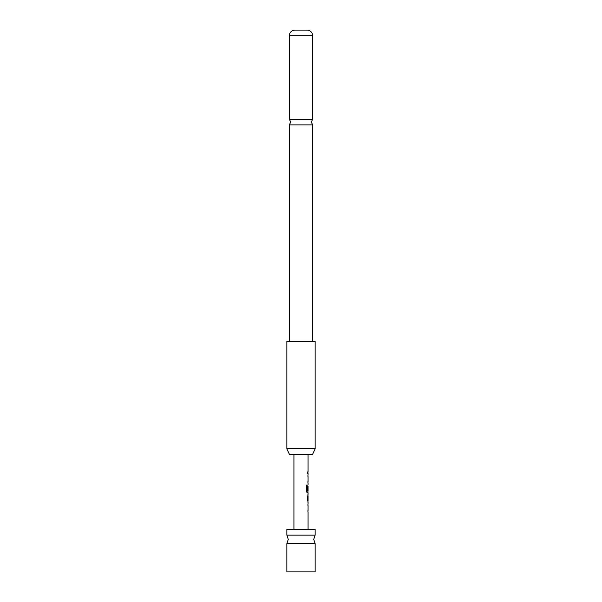 <?xml version="1.0" encoding="UTF-8"?>
<svg xmlns="http://www.w3.org/2000/svg" width="602" height="602" viewBox="0 0 602 602"><rect width="100%" height="100%" fill="white"/><g stroke="black" fill="none" stroke-linecap="round" stroke-linejoin="round"><path stroke-width="0.9" d="M311.001 543.606L315.147 543.606L313.732 539.362L315.147 535.118L286.853 535.118L288.268 539.362L286.853 543.606L311.001 543.606M289.329 341.319L289.329 124.877L312.671 124.877L312.671 341.319M315.147 543.606L315.147 571.9L286.853 571.9L286.853 543.606M315.147 535.118L315.147 529.459L286.853 529.459L286.853 535.118M308.028 505.537L307.931 504.152M307.931 511.933L308.028 510.541M307.991 502.369L307.991 494.4M307.66 495.882L307.66 500.887M307.931 492.617L307.133 492.714L306.313 491.33L306.313 485.092L307.178 485.092L307.178 490.969L308.028 491.066M308.006 486.168L307.652 490.389L307.931 486.07M308.028 476.573L307.931 475.189M307.931 482.962L308.028 481.577M307.652 471.923L307.652 473.405M312.506 454.487L289.494 454.487L286.853 448.829L315.147 448.829L312.506 454.487M315.147 448.829L315.147 341.319L286.853 341.319L286.853 448.829M312.671 35.744L289.329 35.744A5.659 5.659 0 0 1 294.634 30.1L307.366 30.1A5.659 5.659 0 0 1 312.671 35.744L312.671 119.219L289.329 119.219L290.743 122.048L289.329 124.877M289.329 35.744L289.329 119.219M307.058 485.092L307.231 491.066M307.87 486.168L307.87 490.389M308.021 495.882L308.021 500.887M312.671 124.877L311.257 122.048L312.671 119.219M308.073 454.487L308.073 471.923M308.073 473.405L308.073 475.091M308.073 476.573L308.073 481.577M308.073 483.06L308.073 484.745M308.073 486.07L308.073 491.066M308.073 492.714L308.073 494.4M308.073 495.882L308.073 500.887M308.073 502.369L308.073 504.055M308.073 505.537L308.073 510.541M308.073 512.024L308.073 529.459M293.926 454.487L293.926 529.459M307.931 471.923L307.931 473.405M307.931 475.091L307.931 476.573M307.931 481.577L307.931 483.06M307.931 491.066L307.931 492.714M307.931 494.49L307.931 495.882M307.931 500.887L307.931 502.286M307.931 504.055L307.931 505.537M307.931 510.541L307.931 512.024"/></g></svg>
